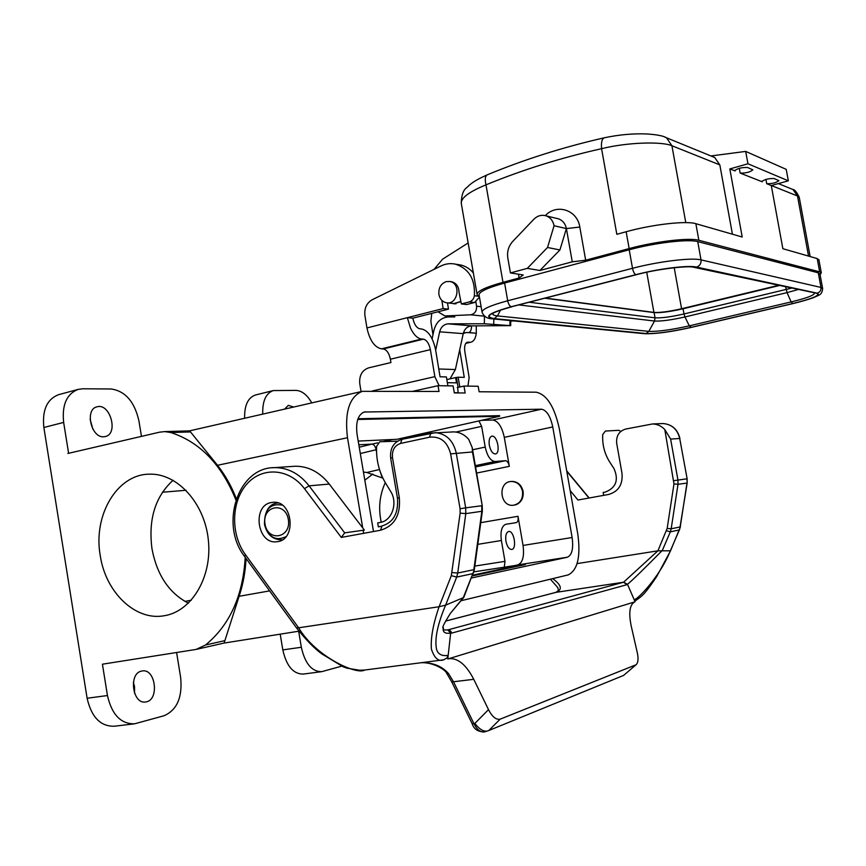 <?xml version="1.0" encoding="UTF-8"?>
<svg xmlns="http://www.w3.org/2000/svg" width="866" height="866" viewBox="0 0 866 866"><rect width="100%" height="100%" fill="white"/><g stroke="black" fill="none" stroke-linecap="round" stroke-linejoin="round"><path stroke-width="1.3" d="M102.556 664.179L196.062 649.435L205.545 644.997C229.761 625.068 242.989 595.84 245.219 557.325M235.888 499.92C221.555 464.447 199.862 441.985 170.797 432.535L164.756 431.604L159.625 432.166L67.851 453.47L68.609 453.286L63.651 422.413C61.832 404.985 66.628 393.998 78.037 389.429L82.865 388.78L111.162 388.986C125.299 391.064 134.555 401.716 138.939 420.93L141.45 436.388M63.651 422.413L43.863 427.501L87.109 698.245C91.471 717.243 100.575 726.563 114.409 726.217L133.775 723.911M102.426 664.211L107.449 695.539C111.844 714.71 120.904 724.138 134.641 723.803L164.085 715.727C177.086 709.99 182.607 697.184 180.637 677.32L176.599 652.52M100.239 555.539C92.965 515.389 116.997 474.243 149.363 474.178C177.14 473.042 204.625 502.973 208.338 539.973C212.397 576.94 191.678 611.558 164.183 615.748C135.345 621.138 105.533 592.236 100.239 555.539M385.294 482.643C379.589 495.06 378.236 508.255 381.224 522.23M473.843 571.874L525.294 563.939L525.391 564.556L472.306 575.933M471.494 577.99L567.403 557.217C572.004 555.074 573.573 548.503 572.123 537.515L552.757 426.949L504.293 437.352C501.955 426.732 498.112 420.963 492.754 420.021L481.55 420.324M514.545 565.595L517.868 564.892C522.707 562.727 524.439 556.243 523.053 545.439L517.998 516.298C518.453 519.849 517.89 521.949 516.309 522.62L505.798 524.287C501.717 525.976 500.245 531.388 501.382 540.503L504.986 561.352L504.283 567.176M358.827 444.767L371.947 444.117L377.652 442.84M478.93 420.919L481.637 426.353L455.917 432.058M376.548 452.16L376.136 449.725C375.303 446.239 373.906 444.377 371.947 444.117L359.238 447.202M362.724 527.903L347.493 437.731C344.441 412.129 349.377 396.66 362.302 391.335L439.019 391.464L438.034 385.695L453.113 385.911L454.314 392.915L465.172 392.98L463.97 386.063L457.28 387.546M463.97 386.063L478.173 386.268L479.125 391.768L536.206 392.201C546.857 394.56 554.565 406.804 559.36 428.919L577.806 534.127C580.837 556.622 577.611 570.218 568.15 574.916L460.69 600.809M438.034 385.695L412.985 391.27M164.756 431.604L189.643 430.867L217.518 465.291C225.203 475.088 231.471 486.216 236.31 498.664M246.031 558.44C245.424 571.722 243.119 584.344 239.103 596.295L224.11 643.059L197.026 649.219M363.644 533.337L363.125 530.263M513.993 505.17L516.504 504.553C521.559 502.031 523.757 497.636 523.086 491.358C521.592 485.231 518.063 481.907 512.488 481.399L511.135 481.485M475.553 466.936L505.517 460.701C507.281 460.929 508.548 462.812 509.327 466.352L504.293 437.352M373.506 531.529L357.084 434.494C355.59 422.186 357.961 414.695 364.229 412.01L541.521 409.207C546.652 410.224 550.397 416.145 552.757 426.949M298.662 631.227L301.336 647.27C305.016 663.594 311.803 671.724 321.708 671.67L341.691 666.16M280.205 634.161L282.814 649.89C286.473 666.095 293.303 674.159 303.317 674.073L321.232 671.724M244.634 418.256C244.331 405.494 247.893 397.743 255.34 395.026L255.697 394.939M43.863 427.501C42.077 410.224 46.948 399.302 58.455 394.723L59.05 394.56M92.857 429.092L90.107 419.22M133.375 682.256L134.533 686.522L134.555 693.32M363.439 472.067L366.805 472.5L379.492 469.513M505.517 460.701L495.06 461.524C490.535 460.972 487.255 456.155 485.22 447.062L481.637 426.353M173.07 480.273C155.241 496.586 148.205 519.416 151.972 548.763C156.941 574.992 169.087 593.134 188.42 603.201M358.199 441.075L397.039 439.3L499.66 416.265L499.552 415.658L358.004 418.765M489.333 445.308C490.643 451.034 492.711 453.914 495.525 453.925C500.743 453.178 497.355 435.457 492.115 436.139L491.736 436.183C489.474 437.178 488.673 440.22 489.333 445.308M311.782 402.896C307.224 394.928 301.974 390.761 296.053 390.393L273.255 390.577C265.84 393.316 262.344 401.153 262.744 414.11M103.736 436.778L105.425 436.54C118.858 433.66 109.939 402.506 96.884 406.858C84.576 409.423 91.136 438.044 103.736 436.778M293.704 407.031L288.324 405.364L284.535 409.131M379.546 469.816L382.361 477.967L366.805 472.5M382.945 478.249L382.361 477.967M189.567 430.857L362.334 391.335M505.939 541.239C507.151 546.663 509.089 549.401 511.741 549.455L511.752 549.455C517.251 548.795 513.917 530.014 508.569 531.518C506.134 532.547 505.257 535.794 505.939 541.239M141.58 671.085C128.276 673.347 132.52 704.816 145.759 701.936C159.636 700.475 155.707 668 142.056 670.988L141.58 671.085M372.802 474.038L364.813 480.208M264.996 524.06C267.854 542.408 291.496 538.035 288.346 519.513C285.325 500.992 261.781 505.787 264.996 524.06M522.534 491.423C523.096 499.108 520.055 503.72 513.43 505.246C499.79 507.184 497.43 481.886 511.2 481.485C517.121 481.626 520.899 484.938 522.534 491.423M438.91 294.537C438.358 288.053 440.772 283.756 446.152 281.612L449.898 281.493C461.524 283.334 457.768 305.33 446.304 302.732C442.353 301.801 439.885 299.062 438.91 294.537M361.068 391.616L359.758 383.616C359.119 375.508 362.075 370.247 368.635 367.855L390.945 362.54L390.393 359.217C389.083 353.166 386.723 349.745 383.292 348.955L381.451 348.857C374.513 347.288 369.674 340.316 366.946 327.943L364.922 315.581C364.196 308.339 366.61 303.078 372.153 299.766L441 265.959C445.73 263.675 450.569 263.091 455.538 264.173C468.993 268.731 475.272 279.253 474.373 295.728C473.789 298.965 472.111 301.032 469.34 301.909L461.361 303.934L459.034 292.297C458.818 286.646 456.371 283.117 451.684 281.731L450.634 281.591M449.984 378.875L455.386 369.544L463.234 333.637C464.522 328.939 467.294 326.352 471.559 325.865L510.669 325.648L484.321 323.754L484.462 316.783L485.209 316.772M471.559 325.865L448.133 323.83L484.321 323.754M435.674 350.243L439.647 331.819C440.967 326.991 443.793 324.328 448.133 323.83M454.845 316.913L448.047 316.934C440.816 317.8 436.118 322.249 433.942 330.282L432.102 338.812M471.494 325.865C471.537 329.632 470.649 331.862 468.831 332.544L476.3 333.258L476.268 325.854M432.978 334.741L430.867 321.383L431.755 313.362M447.874 385.835L446.412 376.937L440.058 376.775L435.62 349.918C433.011 337.708 428.367 330.725 421.72 328.983L419.923 328.842C416.557 327.965 414.186 324.414 412.833 318.168L448.458 309.13L443.121 308.577L407.345 317.67L410.516 328.106C413.807 334.861 417.499 338.509 421.612 339.039L423.398 339.158C426.732 339.992 429.06 343.477 430.38 349.637L434.84 376.645L439.159 385.706M446.845 379.579L455.624 377.587L456.501 382.859L447.354 382.685M457.216 392.937L458.136 392.731L457.649 387.47M458.136 392.731L454.282 392.709M459.792 386.994L458.168 377.219L455.624 377.587M456.458 377.608L458.082 387.373M366.946 327.943L443.121 308.577L441.877 300.405M465.973 343.142L471.126 342.124C473.897 341.226 475.629 338.281 476.3 333.258L466.46 332.49L463.267 333.442M467.932 386.117L469.134 377.489L464.825 351.542C464.165 346.357 464.999 343.25 467.326 342.222L466.742 342.46M459.705 349.745L464.263 377.37L458.168 377.219M412.833 318.168L407.345 317.67M479.45 297.081L474.568 302.515L466.622 304.529L461.361 303.934M457.941 264.552L460.831 265.018C465.735 266.187 469.913 268.839 473.366 272.985M469.664 342.254L468.062 342.146M447.505 302.873L448.458 309.13M499.66 416.265L357.755 419.48M525.294 563.939L472.598 575.186M570.164 490.567L577.958 500.018L608.679 494.454C618.476 491.552 622.925 484.538 622.005 473.388L616.689 443.327C616.062 435.912 619.038 431.16 625.631 429.06L652.574 423.95C657.326 424.091 661.408 425.975 664.807 429.579L673.975 483.899L667.166 528.433L657.9 550.83L577.092 563.604M636.304 664.536L623.607 675.415L636.304 664.536C638.21 662.436 638.534 658.474 637.289 652.672L631.173 625.88C628.521 612.598 629.701 604.609 634.735 601.902L634.94 601.838M448.036 658.918L449.313 658.615C458.244 658.16 466.395 665.056 473.756 679.312L488.511 709.644C492.213 716.821 496.099 719.992 500.169 719.159L488.781 730.525L623.607 675.415M488.781 730.525L488.153 730.774C484.159 732.171 479.732 729.724 474.849 723.446L473.973 723.716C477.058 729.832 480.598 732.549 484.603 731.867L484.873 731.77M421.255 662.707C433.346 662.176 445.6 669.862 446.694 673.315L448.556 673.618L453.503 681.758L473.756 679.312M451.727 681.845L453.503 681.758L473.973 723.716L472.154 723.705L451.76 681.91M500.169 719.159L635.698 664.904M635.081 601.762L627.482 584.29L623.585 582.223L556.124 592.322M626.908 584.691L627.482 584.29C631.942 580.729 643.579 569.417 662.371 550.343L670.316 531.854L679.366 529.927L670.371 550.808L657.9 550.83L623.585 582.223L626.908 584.691L451.673 633.122C450.97 630.924 449.681 629.863 447.809 629.939M673.975 483.899L678.002 484.3L686.987 483.066L680.232 526.918L671.182 528.79L678.002 484.3L677.937 479.991L670.63 439.084L664.807 429.579M444.431 659.383L446.899 658.019L448.187 655.259L450.656 633.1L447.733 629.95M448.068 629.918L443.565 629.983L443.305 627.547C442.461 632.093 444.908 633.944 450.656 633.1L451.673 633.122M292.221 466.428L295.295 466.222C308.437 466.2 319.77 472.154 329.275 484.062L364.38 530.079L344.679 532.85L341.301 537.429L304.453 488.651C289.06 468.051 261.878 466.482 246.604 484.365C231.103 501.955 230.583 534.452 245.381 554.576L298.64 627.796L439.094 606.73L445.611 605.15L463.711 597.508M271.296 502.551L273.071 502.312C293.109 500.05 296.897 540.665 276.752 541.726C257.202 544.692 251.768 505.528 271.296 502.551M296.486 627.861L298.64 627.796C315.722 656.699 356.814 675.253 364.662 670.035L359.585 670.23L346.79 668.13L343.055 666.744L321.6 653.743C314.261 648.385 305.915 639.779 296.54 627.926M451.662 431.972L453.719 431.885C459.5 432.08 464.479 434.559 468.668 439.289L472.23 447.614L472.457 451.955L450.634 453.881C447.397 441.692 440.383 436.128 429.579 437.189L400.633 443.424C394.571 445.492 391.865 450.223 392.493 457.638L399.323 497.766C400.741 515.129 394.463 525.954 380.488 530.252L341.301 537.429M381.267 526.322L378.355 526.853L377.695 522.912L380.336 522.425C392.071 520.791 398.111 502.778 390.631 491.401L385.76 483.423C379.07 472.187 376.017 459.824 376.602 446.326L379.795 441.747L397.494 441.184M443.305 627.547L443.067 627.937C441.898 627.872 444.355 622.99 450.439 613.29L463.267 597.724L472.814 573.66L463.775 597.41M447.776 658.95L448.187 655.259C447.246 655.54 437.795 657.381 436.323 648.049C434.71 638.004 437.806 623.704 445.611 605.15L456.685 577.081L451.327 575.63L460.149 513.116L460.073 508.775L450.634 453.881M421.59 662.663C433.011 662.533 441.996 666.181 448.556 673.618M448.361 658.82L634.735 601.902M603.678 495.352L603.158 492.462L605.345 492.061C616.062 487.818 618.941 479.97 613.972 468.528L610.021 462.531C604.598 454.076 602.162 444.745 602.725 434.537L605.366 431.062L618.725 430.305L620.857 431.365M468.16 242.945L442.613 259.183L434.05 269.369M712.512 156.605L714.721 157.515L719.83 164.908L671.919 145.737C661.981 141.364 627.774 142.186 601.578 148.681L616.819 234.296L626.15 231.742C652.315 224.435 686.402 220.57 695.863 223.699L742.205 237.013L729.822 168.946L747.953 163.771L745.691 151.409L710.921 155.956M745.691 151.409L786.231 169.368L788.341 180.832L771.292 185.541L766.724 183.711C772.191 183.798 776.239 182.78 778.902 180.648L774.052 178.526C768.543 178.418 764.451 179.446 761.777 181.611L740.149 173.081C745.918 173.222 750.151 172.139 752.846 169.833L747.499 167.484C741.664 167.322 737.388 168.415 734.682 170.754L729.822 168.946M545.309 215.612C556.686 203.283 577.373 209.918 579.809 227.054L585.676 260.211L572.264 261.813L539.919 270.484L559.912 249.96L566.396 228.57C565.39 223.742 562.803 220.516 558.657 218.881L556.578 218.384M572.264 261.813L566.396 228.57L579.809 227.054M747.953 163.771L788.341 180.832M771.292 185.541L782.853 248.704L817.223 258.588L818.965 260.071M695.863 223.699L698.862 240.293L819.669 271.87L817.223 258.588M820.102 274.814L821.304 272.79L819.669 271.87M698.862 240.293C689.444 237.446 655.356 241.441 629.16 248.574L626.15 231.742M585.676 260.211L629.16 248.574M539.919 270.484L527.307 268.373L510.431 272.931L523.248 274.955L519.124 277.997L518.453 274.197M487.147 174.878C485.144 176.188 484.754 179.511 485.988 184.848L502.984 282.316L519.124 277.997M502.984 282.316C484.928 287.35 476.322 291.528 477.155 294.83L479.32 296.302M719.83 164.908L732.42 234.199M437.969 311.792L444.962 315.96L470.563 314.802C474.774 313.957 476.776 311.089 476.56 306.196L475.899 301.996M510.756 321.08L513.765 320.929M460.896 301.639L453.741 303.739L452.517 303.425M799.318 197.675L797.499 195.997L771.335 185.519M604.111 137.835C601.913 138.928 601.069 142.544 601.578 148.681C560.8 157.85 522.263 169.909 485.988 184.848C468.344 192.1 460.16 198.509 461.448 204.062M604.338 137.781L604.187 137.813C618.876 134.706 632.959 133.418 646.447 133.949C656.634 134.576 663.302 135.843 666.463 137.759L714.721 157.515M566.396 228.57L554.078 225.734C553.06 220.83 550.44 217.55 546.24 215.894C541.683 214.519 537.548 215.645 533.846 219.271L512.683 241.484C508.537 246.139 506.913 251.627 507.812 257.938L510.431 272.931M559.912 249.96L547.529 247.481L527.307 268.373M554.078 225.734L547.529 247.481M819.983 274.165L818.283 272.812L697.736 241.614C688.448 238.843 654.956 242.772 629.214 249.776L504.607 283.041C486.811 287.999 478.335 292.102 479.147 295.338L482.005 311.782M545.006 298.229L654.111 312.604C660.477 312.983 670.122 311.706 683.058 308.772L779.043 285.607M674.213 267.713L681.585 308.74C669.223 311.554 660 312.778 653.917 312.41L646.74 272.26M681.585 308.74L778.177 285.423M545.526 298.088L653.917 312.41M107.449 695.539L87.109 698.245M567.403 557.217L517.868 564.892M474.828 566.072L504.986 561.352M383.465 441.53L392.493 439.517M376.504 449.649L360.31 453.535M347.493 437.731L217.518 465.291M269.618 590.893L239.103 596.295M572.123 537.515L523.053 545.439M509.327 466.352L476.614 473.074M517.998 516.298L480.771 522.653M301.336 647.27L282.814 649.89M472.598 449.779L485.22 447.062M495.06 461.524L475.337 465.648M191.289 600.235L184.891 601.394M186.071 490.275L162.386 492.234M492.754 420.021L541.521 409.207M365.863 411.783L362.995 412.476M190.271 431.939L170.797 432.535M205.545 644.997L224.532 640.721M501.382 540.503L477.805 544.346M282.219 505.116C270.224 503.135 264.314 509.522 264.509 524.276C268.503 537.31 275.648 541.445 285.964 536.671M277.629 503.016L278.029 502.962C269.142 503.731 264.628 510.843 264.476 524.298C266.934 534.614 272.768 539.789 281.959 539.821L282.392 539.767M453.86 303.576L460.853 301.444M509.89 325.529L509.998 320.561M493.847 318.98L493.739 324.046M463.234 333.637L439.647 331.819M455.386 369.544L438.77 368.981M432.762 332.869L433.411 332.717M421.612 339.039L381.451 348.857M459.933 351.271L459.348 351.412M430.38 349.637L390.393 359.217M383.292 348.955L423.398 339.158M372.348 390.956L434.84 376.645M474.568 302.515L469.34 301.909M479.32 296.345L474.373 295.728M488.511 709.644L474.849 723.446M445.503 621.128L556.686 592.182C562.575 589.313 561.233 584.799 552.66 578.65M447.754 629.939L623.585 582.223M566.775 471.245L588.956 498.026M673.932 480.662L686.933 478.811L687.193 482.968M670.63 439.084L679.713 438.488L687.139 478.79L687.182 482.99L679.593 529.775M666.517 530.728L670.316 531.854L671.182 528.79L667.166 528.433M661.353 423.604L663.259 423.539C671.973 424.416 677.461 429.406 679.713 438.488L687.139 478.79M557.834 587.613L550.375 579.202M634.009 599.294L634.009 599.304C635.103 602.173 659.188 578.228 670.371 550.808M329.275 484.062L309.086 485.848L344.679 532.85M271.837 467.792L274.663 467.618C287.977 467.608 299.452 473.68 309.086 485.848L304.453 488.651M296.616 628.045L244.645 556.535L245.381 554.576M381.993 525.954L380.488 530.252M430.629 433.119L401.867 439.343C393.532 442.212 389.787 448.491 390.663 458.19L397.462 498.21L399.323 497.766M390.663 458.19L392.493 457.638M460.073 508.775L465.681 507.844L465.789 513.625L457.735 573.021L473.854 569.676L481.842 511.405L481.734 505.744L465.681 507.844L456.241 453.015C453.319 440.653 446.401 433.855 435.501 432.632L401.889 439.343L400.633 443.424M453.719 431.885L430.781 433.076L429.579 437.189M460.149 513.116L465.789 513.625L482.34 511.211L474.362 569.417L472.814 573.66L456.685 577.081L457.735 573.021L452.117 572.578M472.295 448.047L482.243 505.69L472.457 451.955M364.662 670.035L443.63 659.816C438.532 661.808 434.461 658.268 431.42 649.197C430.521 638.372 433.087 624.213 439.094 606.73L451.327 575.63M482.243 505.69L482.351 511.167M473.356 573.281L474.373 569.352M808.541 256.087L797.499 195.997L793.007 189.557L790.994 188.734M765.934 179.424L766.724 183.711M761.95 181.156L762.08 181.849M739.283 168.307L740.149 173.081M734.888 170.212L735.028 171.024M666.517 137.791L671.919 145.737L685.775 222.616M484.408 316.187L470.563 314.802M476.56 306.196L481.117 306.705M664.276 136.839L666.463 137.759M629.214 249.776L632.516 268.298C658.312 261.467 691.793 257.408 701.027 259.876C701.33 263.491 699.836 265.894 696.556 267.096C688.297 265.018 658.745 268.655 635.925 274.641L636.153 274.684C658.69 268.774 687.864 265.191 696.026 267.237L693.049 267.129M492.018 318.807C487.309 318.656 484.018 316.555 482.135 312.507C481.355 309.498 489.875 305.59 507.692 300.762L632.516 268.298C633.295 271.902 634.432 274.013 635.925 274.641L511.351 306.705C489.128 312.951 483.282 316.956 493.804 318.731L645.646 333.627C655.659 333.973 670.749 331.916 690.906 327.445L792.552 303.641C813.077 298.586 821.304 295.1 817.233 293.184L696.556 267.096L816.79 293.282L694.207 267.377M697.736 241.614L701.027 259.876L820.979 287.436C821.217 290.327 819.972 292.243 817.233 293.184L816.79 293.282C820.816 295.176 812.698 298.618 792.422 303.62L690.754 327.424C670.836 331.84 655.93 333.875 646.036 333.529L494.27 318.612C483.877 316.859 489.658 312.897 511.611 306.737L636.564 274.663C657.987 268.774 688.199 265.721 693.038 267.129M818.283 272.812L820.979 287.436L822.657 288.67M792.866 303.565L791.123 301.931L787.064 292.621L797.77 289.634M814.408 293.217C814.202 295.306 806.441 298.218 791.123 301.931L689.304 325.843L684.941 316.956L787.064 292.621L785.689 287.036M791.188 288.216L683.999 313.968L683.058 308.772M691.274 327.359L689.304 325.843C671.258 329.859 657.759 331.7 648.818 331.364L654.512 321.037C661.202 321.373 671.345 320.009 684.941 316.956L683.999 313.968C671.053 316.891 661.408 318.179 655.042 317.833L654.111 312.604M644.044 333.659L646.036 333.529L648.818 331.364L497.495 315.917L494.27 318.612L491.942 318.785M518.972 304.929L654.512 321.037L655.042 317.833L529.332 302.256M500.483 310.136L497.495 315.917C493.966 315.549 492.418 314.748 492.851 313.524M504.607 283.041L507.692 300.762C508.461 304.204 509.673 306.185 511.351 306.705L636.499 274.674M166.283 615.336L164.183 615.748M255.34 395.026L273.255 390.577M78.037 389.429L58.455 394.723M299.019 631.173L224.186 643.048M511.2 481.485L511.763 481.42M456.014 303.814L454.661 303.674M447.321 302.851L453.762 303.565M449.898 281.493L451.684 281.731M510.767 320.637L510.669 325.648M465.778 343.391L470.909 342.167M464.912 332.631L463.386 332.999M460.831 265.018L455.538 264.173M446.802 673.456L451.716 681.834M472.197 723.792C473.832 729.064 477.87 731.781 484.31 731.954M487.547 730.947L484.603 731.867M445.514 621.106L556.459 592.225M670.414 551.079L680.438 526.82M679.929 438.499C677.634 429.32 672.005 424.329 663.02 423.539L652.574 423.95M566.71 470.855L589.172 497.982M556.167 592.301C559.826 588.631 558.851 593.524 557.791 587.527M634.821 601.156C642.442 595.884 644.466 594.65 656.699 576.572L670.511 550.852M277.661 541.596L276.752 541.726M295.295 466.222L274.663 467.618C237.771 467.164 219.553 524.59 244.569 556.427M397.472 498.221C398.544 513.332 393.348 522.577 381.906 525.976M450.515 613.182L463.678 597.529M443.63 659.816L446.899 658.019M453.741 303.739L454.78 303.858M810.143 256.542L799.242 197.275C796.72 192.025 794.631 189.448 792.964 189.535L778.393 183.581M821.304 272.79L818.868 259.573M477.014 294.029L461.405 204.073M461.221 203.045C461.513 194.958 463.407 189.773 466.893 187.511C470.022 184.469 473.031 181.178 487.222 174.845C523.941 159.593 562.922 147.252 604.187 137.813M546.24 215.894L558.657 218.881M819.907 273.71L822.581 288.259C822.548 291.972 821.13 294.375 818.327 295.458L813.661 297.568C814.484 297.352 806.354 300.318 792.736 303.641L691.111 327.424M691.079 327.435C671.204 331.927 655.714 334.016 644.618 333.724M644.109 333.67L492.646 318.861M492.873 313.481L492.505 313.849C493.425 312.496 499.931 310.125 512.012 306.716"/></g></svg>
